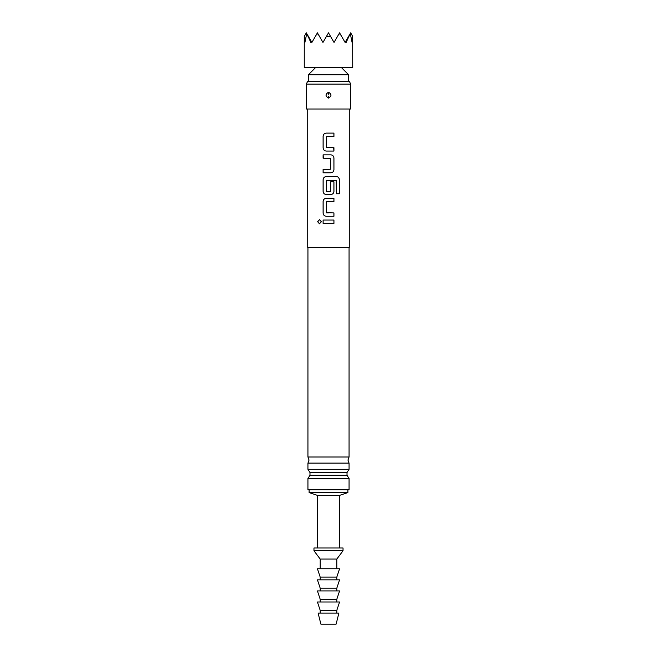 <?xml version="1.0" encoding="UTF-8"?>
<svg xmlns="http://www.w3.org/2000/svg" width="657" height="657" viewBox="0 0 657 657"><rect width="100%" height="100%" fill="white"/><g stroke="black" fill="none" stroke-linecap="round" stroke-linejoin="round"><path stroke-width="0.99" d="M317.643 221.729L319.466 219.652L321.38 221.729L319.466 223.799L317.643 221.729M319.499 223.799L317.709 221.729L319.499 219.652M307.731 109.013L307.731 247.492L349.269 247.492L349.269 109.013M328.5 223.396L323.104 223.396L323.104 220.054L333.937 220.054L333.937 223.396L328.5 223.396L333.937 223.396L333.904 220.054M333.904 212.917L333.904 216.268L326.184 216.268C324.336 216.046 323.318 215.003 323.104 213.147L323.104 201.436C323.301 199.564 324.32 198.521 326.184 198.315L333.937 198.315L333.937 201.658L326.398 201.888L326.398 212.696L333.937 212.917L333.937 216.268L328.04 216.268M328.5 194.529L326.184 194.529C324.336 194.308 323.318 193.273 323.104 191.409L323.104 179.698C323.301 177.825 324.32 176.782 326.184 176.577L336.573 176.577C338.265 176.799 339.193 177.833 339.357 179.698L339.357 193.749L336.368 193.749L336.162 180.289L326.398 180.511L326.398 191.327L330.652 191.327L330.652 181.817L333.937 181.817L333.937 191.409C333.748 193.281 332.721 194.324 330.873 194.529L326.2 194.529C324.353 194.324 323.334 193.281 323.145 191.409L323.145 179.698C323.334 177.825 324.353 176.782 326.2 176.577M330.857 154.838C332.697 155.044 333.715 156.087 333.904 157.959L333.937 169.67C333.715 171.543 332.697 172.586 330.857 172.791L323.104 172.791L323.104 169.449L330.652 169.219L330.652 158.411L323.104 158.189L323.104 154.838L330.873 154.838C332.705 155.06 333.731 156.103 333.937 157.959L333.937 169.67C333.748 171.543 332.721 172.586 330.873 172.791L323.145 172.791L323.145 169.449L328.5 169.449M333.674 147.71L333.904 151.053L326.184 151.053C324.336 150.831 323.318 149.796 323.104 147.932L323.104 136.229C323.301 134.348 324.32 133.305 326.184 133.108L333.937 133.108L333.937 136.451L326.398 136.672L326.398 147.488L333.937 147.71L333.937 151.053L327.991 151.053M328.5 109.013L350.657 109.013L350.657 84.088L306.343 84.088L306.343 109.013L328.5 109.013M328.5 92.251C331.793 94.197 331.793 96.136 328.5 98.074C325.207 96.136 325.207 94.189 328.5 92.251L328.5 92.341C325.33 94.041 325.24 95.922 328.229 97.975L328.5 97.992C331.67 96.283 331.76 94.411 328.779 92.358L328.5 92.341M328.541 94.222L328.779 92.358M306.343 84.088L307.632 81.32L349.368 81.32L350.657 84.088M349.064 456.993L307.936 456.993L309.045 460.056L307.936 463.111L349.064 463.111L347.955 460.056L349.064 456.993L349.064 247.492M307.936 469.303L309.989 472.539L347.011 472.539L349.064 469.303L307.936 469.303L307.936 463.111M347.011 472.539L347.011 475.266L309.989 475.266L309.989 472.539M315.688 67.466L308.42 74.742L348.58 74.742L348.58 81.32M349.064 478.501L349.064 489.826L307.936 489.826L307.936 478.501L349.064 478.501L347.011 475.266M317.421 547.987L317.421 495.37L309.11 492.594L347.89 492.594L347.89 489.826M317.421 495.37L339.579 495.37L347.89 492.594M313.964 547.987L343.036 547.987L343.036 550.755L313.964 550.755L313.964 547.987M320.189 568.757L320.189 559.066L336.811 559.066L343.036 550.755M320.189 579.835L320.189 577.068L317.421 568.757L339.579 568.757L336.811 577.068L336.811 579.835M320.189 590.914L320.189 588.146L317.421 579.835L339.579 579.835L336.811 588.146L336.811 590.914M320.189 601.993L320.189 599.225L317.421 590.914L339.579 590.914L336.811 599.225L336.811 601.993M320.189 613.071L320.189 610.304L317.421 601.993L339.579 601.993L336.811 610.304L336.811 613.071M318.111 613.071L338.889 613.071L336.113 624.15L320.887 624.15L318.111 613.071M320.189 610.304L336.811 610.304M320.189 599.225L336.811 599.225M320.189 588.146L336.811 588.146M320.189 577.068L336.811 577.068M304.265 67.466L352.735 67.466L352.653 36.307L352.095 42.442L350.255 33.548L346.14 42.442L345.639 41.547L345.114 42.442L340.934 35.199L339.176 33.548L334.035 42.442L330.496 36.307L326.504 36.307L322.965 42.442L317.824 33.548L316.066 35.199L311.886 42.442L311.361 41.547L310.86 42.442L306.745 33.548L304.905 42.442L304.265 36.447L304.265 67.466M326.504 36.307L328.5 32.85L330.496 36.307M307.698 35.199L311.361 41.547M316.066 35.199L317.421 32.85L317.824 33.548M345.639 41.547L349.302 35.199M339.176 33.548L339.579 32.85L340.934 35.199M304.347 36.307L306.343 32.85L306.745 33.548M350.255 33.548L350.657 32.85L352.653 36.307M323.145 223.396L323.104 220.054M323.145 220.054L328.5 220.054M326.2 216.268C324.353 216.063 323.334 215.02 323.145 213.147L323.104 213.147M326.619 212.917L328.5 212.917M328.5 201.658L326.636 201.658M323.145 213.147L323.145 201.436C323.334 199.564 324.353 198.521 326.2 198.315M328.5 198.315L333.937 198.315L333.904 201.658M328.5 176.577L336.524 176.577C338.215 176.782 339.135 177.825 339.291 179.698L339.291 193.749L336.318 193.749M330.635 181.817L333.904 181.817L333.904 191.409C333.715 193.281 332.697 194.324 330.857 194.529M328.5 191.548L330.414 191.548M323.367 158.189L323.145 154.838L328.976 154.838M327.416 158.189L326.069 158.189M330.414 158.189L328.5 158.189M326.2 151.053C324.353 150.847 323.334 149.812 323.145 147.932L323.104 147.932M326.636 147.71L330.972 147.71M333.904 133.108L333.904 136.451L327.753 136.451M323.145 147.932L323.145 136.229C323.334 134.348 324.353 133.305 326.2 133.108L330.118 133.108M328.459 96.103L328.229 97.975M307.936 456.993L307.936 247.492M349.064 469.303L349.064 463.111M341.312 67.466L348.58 74.742M307.936 478.501L309.989 475.266M309.11 492.594L309.11 489.826M320.189 559.066L313.964 550.755M336.811 568.757L336.811 559.066M339.579 547.987L339.579 495.37M308.42 81.32L308.42 74.742"/></g></svg>
